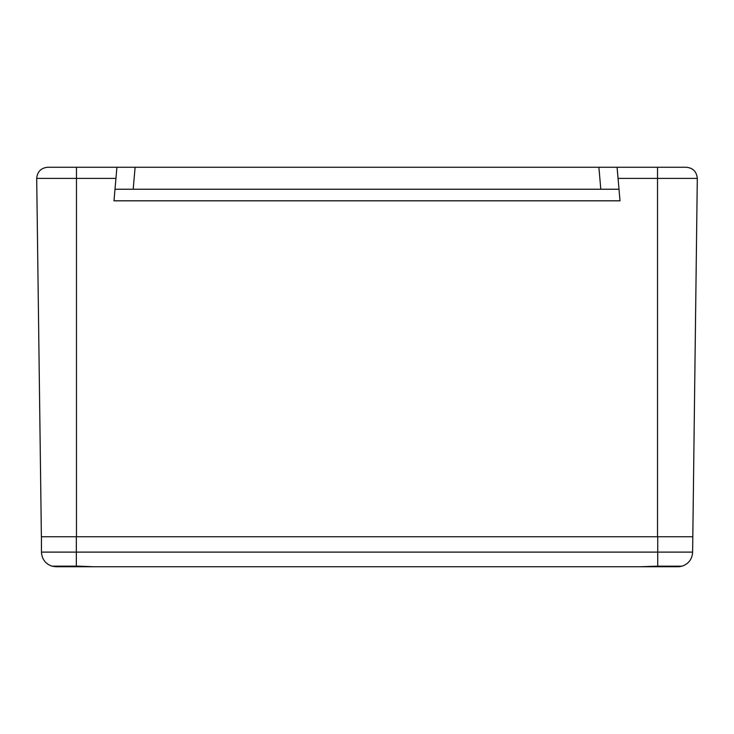 <?xml version="1.0" encoding="UTF-8"?>
<svg xmlns="http://www.w3.org/2000/svg" width="734" height="734" viewBox="0 0 734 734"><rect width="100%" height="100%" fill="white"/><g stroke="black" fill="none" stroke-linecap="round" stroke-linejoin="round"><path stroke-width="1.1" d="M78.52 566.749L55.986 566.749L51.931 566.171L78.52 566.153L93.851 566.749L78.52 566.749L655.563 566.749L640.222 566.749L657.737 566.171L657.737 552.115L76.336 552.115L76.336 536.756L657.737 536.756L41.379 536.756L36.7 178.243C37.406 171.6 41.058 167.939 47.655 167.251L686.345 167.251C692.942 167.939 696.594 171.6 697.3 178.243L697.3 178.243M135.111 167.251L133.193 189.244L114.999 189.244L619.001 189.244L620.01 200.813L113.99 200.813L116.917 167.251M598.889 167.251L600.807 189.244L619.001 189.244L617.083 167.251M657.737 566.171L682.143 566.171C688.694 563.795 692.19 559.115 692.621 552.115L697.3 178.39L657.526 178.39L657.526 167.251M51.866 566.153L51.931 566.171C45.38 563.795 41.893 559.115 41.453 552.115C41.893 559.115 45.38 563.795 51.931 566.171M105.769 566.749L628.304 566.749M692.621 536.756L657.737 536.756L657.737 552.115L692.621 552.115C692.19 559.115 688.694 563.795 682.143 566.171L678.088 566.749L655.563 566.749M678.088 566.749L680.097 566.611M76.336 536.756L41.453 536.756L41.453 552.115L76.336 552.115L76.336 566.171M36.7 178.39L76.474 178.39L76.474 167.251M76.474 536.756L76.474 178.39L115.954 178.39M618.046 178.39L657.526 178.39L657.526 536.756"/></g></svg>
